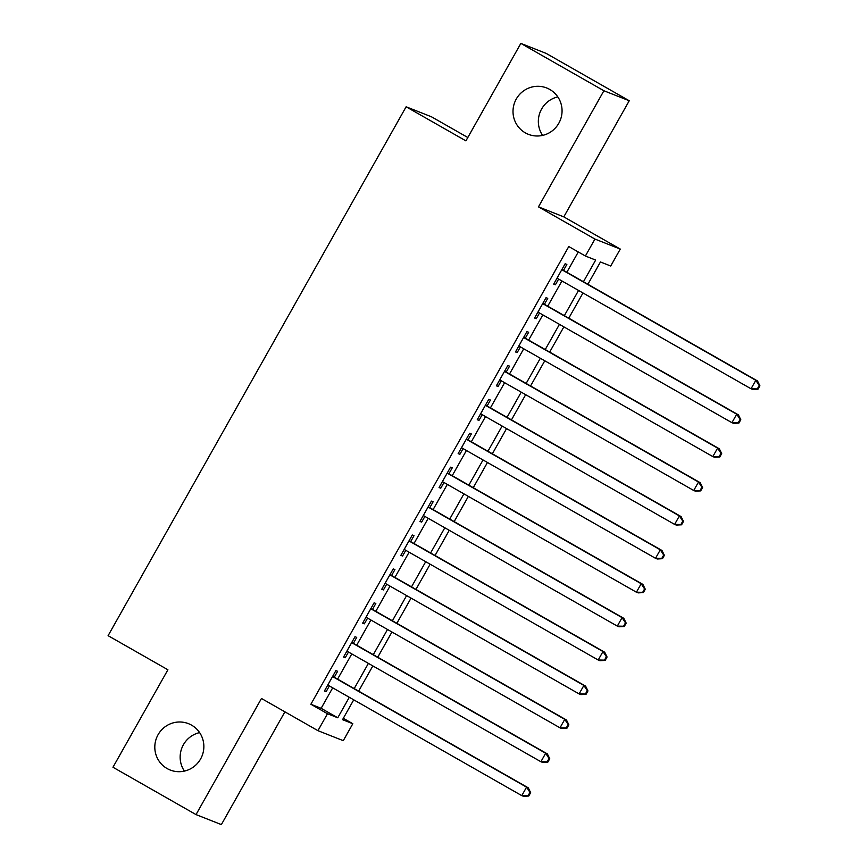 <?xml version="1.0" encoding="UTF-8"?>
<svg xmlns="http://www.w3.org/2000/svg" width="868" height="868" viewBox="0 0 868 868"><rect width="100%" height="100%" fill="white"/><g stroke="black" fill="none" stroke-linecap="round" stroke-linejoin="round"><path stroke-width="1.3" d="M191.568 725.149A24.912 24.467 111.5 0 1 201.398 757.428A24.912 24.467 111.5 0 1 167.112 768.549A24.912 24.467 111.5 0 1 157.271 736.27A24.912 24.467 111.5 0 1 191.568 725.149M549.759 89.447A24.912 24.467 111.5 0 1 559.6 121.726A24.912 24.467 111.5 0 1 525.314 132.847A24.912 24.467 111.5 0 1 515.473 100.569A24.912 24.467 111.5 0 1 549.759 89.447M184.407 771.099A24.912 24.467 111.5 0 1 199.607 732.603M542.598 135.397A24.912 24.467 111.5 0 1 557.798 96.901M343.316 718.303L352.82 723.728L343.272 740.675L317.938 730.672L327.486 713.724L337.76 717.782L349.305 697.286M467.819 137.513L431.461 116.789L406.126 106.786L108.099 635.68L167.904 669.781L112.97 767.247L196.027 814.596L221.362 824.6L284.899 711.836M406.126 106.786L465.921 140.876L520.843 43.4L546.178 53.404L629.235 100.753L603.9 90.749L538.464 206.866L594.938 239.069L620.273 249.073L610.725 266.02L600.45 261.962L587.886 284.27M538.464 206.866L563.799 216.87L629.235 100.753M563.799 216.87L620.273 249.073M520.843 43.4L603.9 90.749M334.267 677.224L337.609 671.289L335.894 670.617L324.437 690.961L326.151 691.633L329.363 685.926M353.374 643.318L356.715 637.383L355.001 636.711L343.544 657.054L345.258 657.727L348.469 652.02M372.481 609.412L375.822 603.477L374.108 602.804L362.65 623.148L364.354 623.821L367.576 618.114M391.576 575.506L394.918 569.582L393.215 568.898L381.746 589.242L383.461 589.914L386.672 584.218M410.683 541.61L414.025 535.675L412.311 535.003L400.853 555.336L402.568 556.019L405.779 550.312M429.79 507.704L433.132 501.769L431.418 501.096L419.96 521.44L421.664 522.113L424.886 516.406M448.897 473.798L452.239 467.863L450.525 467.19L439.056 487.534L440.77 488.207L443.993 482.499M467.993 439.892L471.335 433.957L469.631 433.284L458.163 453.628L459.877 454.3L463.089 448.593M487.1 405.985L490.442 400.061L488.727 399.378L477.27 419.721L478.984 420.405L482.196 414.698M506.207 372.09L509.549 366.155L507.834 365.482L496.377 385.815L498.08 386.499L501.303 380.792M525.303 338.184L528.655 332.249L526.941 331.576L515.473 351.92L517.187 352.592L520.399 346.885M544.41 304.277L547.751 298.342L546.048 297.67L534.579 318.014L536.294 318.686L539.505 312.979M583.448 281.742L595.665 260.075L585.39 256.017L568.779 246.545L310.874 704.252L321.149 708.31L332.694 687.825M337.598 679.123L351.79 653.919M356.694 645.217L370.896 620.012M375.801 611.311L390.003 586.106M394.907 577.404L409.11 552.211M414.014 543.498L428.206 518.304M433.11 509.603L447.313 484.398M452.217 475.697L466.42 450.492M471.324 441.79L485.527 416.586M490.431 407.884L504.623 382.69M509.527 373.978L523.729 348.784M528.634 340.082L542.836 314.878M547.741 306.176L561.932 280.972M566.837 272.27L578.283 251.97M563.516 270.371L566.858 264.436L565.144 263.763L553.686 284.107L555.401 284.78L558.612 279.073M317.938 730.672L261.463 698.48L196.027 814.596M310.874 704.252L327.486 713.724M585.39 256.017L594.938 239.069M353.732 699.825L342.545 719.67L352.82 723.728M582.981 292.972L568.779 318.176M563.875 326.878L549.683 352.072M544.779 360.784L530.576 385.978M525.672 394.68L511.469 419.884M506.565 428.586L492.362 453.79M487.458 462.492L473.266 487.697M468.362 496.398L454.159 521.592M449.255 530.305L435.052 555.498M430.148 564.2L415.956 589.405M411.052 598.106L396.85 623.311M391.945 632.012L377.743 657.217M372.839 665.919L358.636 691.112M354.209 688.584L368.401 663.391M373.305 654.689L387.508 629.484M392.412 620.783L406.615 595.578M411.519 586.876L425.721 561.672M430.626 552.97L444.817 527.777M449.722 519.064L463.924 493.87M468.829 485.169L483.031 459.964M487.935 451.262L502.127 426.058M507.031 417.356L521.234 392.152M526.138 383.45L540.341 358.256M545.245 349.544L559.448 324.35M564.352 315.648L578.544 290.444M321.149 708.31L337.76 717.782M553.817 283.879L555.401 284.78M534.71 317.786L536.294 318.686M515.603 351.692L517.187 352.592M496.496 385.598L498.08 386.499M477.4 419.494L478.984 420.405M458.293 453.4L459.877 454.3M439.186 487.306L440.77 488.207M420.079 521.212L421.664 522.113M400.983 555.108L402.568 556.019M381.877 589.014L383.461 589.914M362.77 622.92L364.354 623.821M343.674 656.826L345.258 657.727M324.567 690.733L326.151 691.633M757.992 389.179L759.901 385.783L759.218 385.511L757.308 388.907L757.992 389.179L752.751 389.461L751.037 388.777L557.028 278.172M757.308 388.907L751.037 388.777L755.811 380.303L757.525 380.976L561.932 269.471M561.802 269.698L755.811 380.303L759.218 385.511M759.901 385.783L757.525 380.976M738.885 423.074L740.795 419.689L740.111 419.418L738.201 422.803L738.885 423.074L733.644 423.356L731.93 422.683L537.921 312.079M738.201 422.803L731.93 422.683L736.715 414.21L738.418 414.882L542.826 303.377M542.695 303.605L736.715 414.21L740.111 419.418M740.795 419.689L738.418 414.882M719.778 456.98L721.688 453.595L721.004 453.324L719.095 456.709L719.778 456.98L714.548 457.262L712.834 456.59L518.814 345.985M719.095 456.709L712.834 456.59L717.608 448.116L719.322 448.789L523.719 337.283M523.599 337.511L717.608 448.116L721.004 453.324M721.688 453.595L719.322 448.789M700.682 490.887L702.592 487.49L701.908 487.23L699.988 490.615L700.682 490.887L695.442 491.169L693.727 490.496L499.718 379.891M699.988 490.615L693.727 490.496L698.501 482.022L700.216 482.695L504.623 371.178M504.492 371.406L698.501 482.022L701.908 487.23M702.592 487.49L700.216 482.695M681.575 524.793L683.485 521.397L682.801 521.125L680.892 524.522L681.575 524.793L676.335 525.075L674.62 524.402L480.612 413.786M680.892 524.522L674.62 524.402L679.394 515.918L681.109 516.601L485.516 405.085M485.386 405.313L679.394 515.918L682.801 521.125M683.485 521.397L681.109 516.601M662.468 558.688L664.378 555.303L663.695 555.032L661.785 558.428L662.468 558.688L657.228 558.981L655.524 558.298L461.505 447.693M661.785 558.428L655.524 558.298L660.298 549.824L662.002 550.496L466.409 438.991M466.279 439.219L660.298 549.824L663.695 555.032M664.378 555.303L662.002 550.496M643.362 592.594L645.271 589.209L644.588 588.938L642.678 592.323L643.362 592.594L638.132 592.877L636.418 592.204L442.409 481.599M642.678 592.323L636.418 592.204L641.192 583.73L642.906 584.403L447.313 472.897M447.183 473.125L641.192 583.73L644.588 588.938M645.271 589.209L642.906 584.403M624.266 626.501L626.175 623.115L625.492 622.844L623.582 626.229L624.266 626.501L619.025 626.783L617.311 626.11L423.302 515.505M623.582 626.229L617.311 626.11L622.085 617.636L623.799 618.309L428.206 506.803M428.076 507.031L622.085 617.636L625.492 622.844M626.175 623.115L623.799 618.309M605.159 660.407L607.068 657.011L606.385 656.74L604.475 660.136L605.159 660.407L599.918 660.689L598.204 660.016L404.195 549.411M604.475 660.136L598.204 660.016L602.989 651.543L604.692 652.215L409.099 540.699M408.969 540.927L602.989 651.543L606.385 656.74M607.068 657.011L604.692 652.215M586.052 694.313L587.962 690.917L587.278 690.646L585.368 694.042L586.052 694.313L580.811 694.595L579.108 693.912L385.088 583.307M585.368 694.042L579.108 693.912L583.882 685.438L585.596 686.121L389.992 574.605M389.873 574.833L583.882 685.438L587.278 690.646M587.962 690.917L585.596 686.121M566.945 728.209L568.865 724.823L568.171 724.552L566.261 727.948L566.945 728.209L561.715 728.502L560.001 727.818L365.992 617.213M566.261 727.948L560.001 727.818L564.775 719.344L566.489 720.017L370.896 608.511M370.766 608.739L564.775 719.344L568.171 724.552M568.865 724.823L566.489 720.017M547.849 762.115L549.759 758.73L549.075 758.458L547.165 761.844L547.849 762.115L542.609 762.397L540.894 761.724L346.885 651.119M547.165 761.844L540.894 761.724L545.668 753.25L547.382 753.923L351.79 642.418M351.659 642.645L545.668 753.25L549.075 758.458M549.759 758.73L547.382 753.923M528.742 796.021L530.652 792.636L529.968 792.365L528.059 795.75L528.742 796.021L523.502 796.303L521.787 795.63L327.779 685.026M528.059 795.75L521.787 795.63L526.572 787.157L528.276 787.829L332.683 676.324M332.553 676.552L526.572 787.157L529.968 792.365M530.652 792.636L528.276 787.829"/></g></svg>
